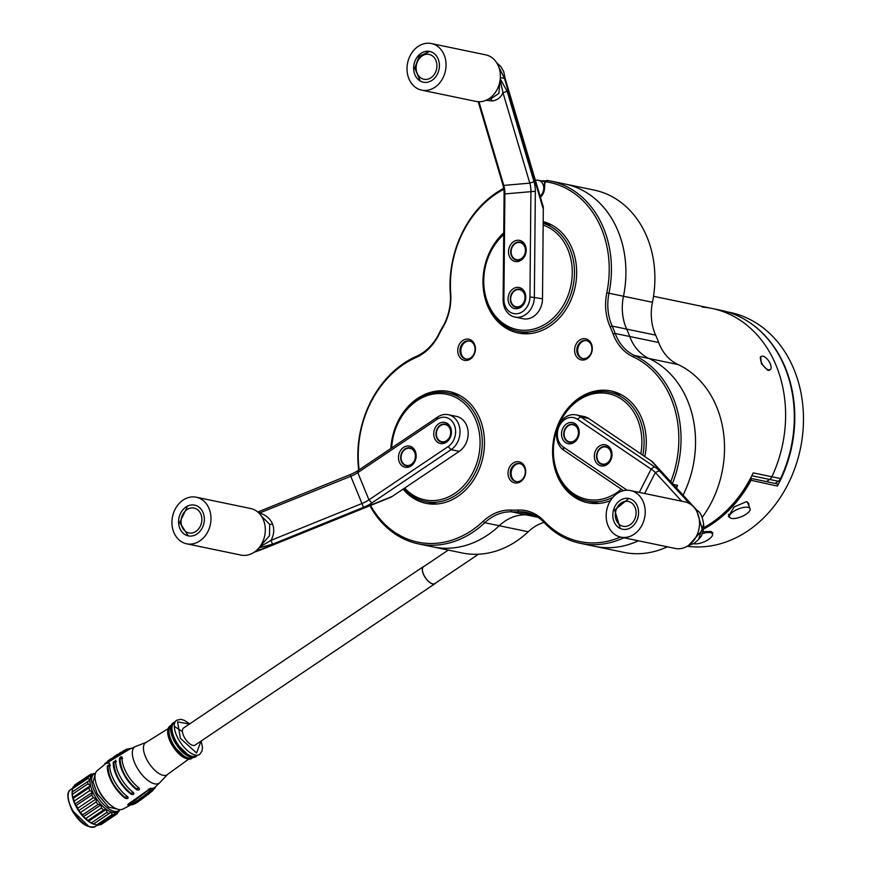 <?xml version="1.0" encoding="UTF-8"?>
<svg xmlns="http://www.w3.org/2000/svg" width="871" height="871" viewBox="0 0 871 871"><rect width="100%" height="100%" fill="white"/><g stroke="black" fill="none" stroke-linecap="round" stroke-linejoin="round"><path stroke-width="1.31" d="M703.801 527.695A118.924 96.605 -78.3 0 0 711.226 523.144A118.924 96.605 -78.3 0 0 753.208 472.888L771.858 476.764A118.924 96.605 -78.3 0 0 712.217 308.497A118.924 96.605 -78.3 0 0 702.276 307.093M761.308 356.489L760.655 356.74L761.417 363.882L767.972 370.415L770.214 369.609M780.558 478.571L771.858 476.764A6.347 5.15 101.7 0 1 769.626 479.442L766.415 481.598L769.626 479.442A6.347 5.15 -78.3 0 0 771.858 476.764A118.924 96.605 -78.3 0 0 712.217 308.497L720.905 310.305A118.924 96.605 -78.3 0 1 780.558 478.571A6.347 5.15 -78.3 0 1 778.315 481.249L751.825 475.74M623.843 537.766A98.314 79.86 101.7 0 1 593.87 544.68A98.314 79.86 101.7 0 1 580.336 543.319L594.828 546.335A98.314 79.86 -78.3 0 0 638.323 540.782A98.314 79.86 101.7 0 1 608.361 547.696A98.314 79.86 101.7 0 1 594.828 546.335L623.799 552.356A98.314 79.86 -78.3 0 0 667.306 546.803M702.266 517.298A98.314 79.86 -78.3 0 0 716.724 407.04A98.314 79.86 -78.3 0 0 677.986 364.535A47.567 38.64 101.7 0 1 659.238 343.969A47.567 38.64 101.7 0 1 658.672 342.51A122.092 99.174 -78.3 0 0 657.213 338.786A122.092 99.174 -78.3 0 0 655.645 335.128A47.567 38.64 101.7 0 1 655.036 333.713A47.567 38.64 101.7 0 1 652.444 302.27A98.314 79.86 -78.3 0 0 647.099 237.293A98.314 79.86 -78.3 0 0 594.207 190.096L565.225 184.064A98.314 79.86 101.7 0 1 623.473 296.238A98.314 79.86 -78.3 0 0 618.127 231.261A98.314 79.86 -78.3 0 0 565.225 184.064L550.744 181.059A98.314 79.86 101.7 0 1 608.981 293.233A47.567 38.64 -78.3 0 0 612.182 326.092A122.092 99.174 101.7 0 1 615.209 333.473A47.567 38.64 -78.3 0 0 634.524 355.499A98.314 79.86 101.7 0 1 672.434 483.547M683.082 495.153A98.314 79.86 -78.3 0 0 687.742 401.019A98.314 79.86 -78.3 0 0 649.004 358.504A47.567 38.64 101.7 0 1 630.266 337.937A47.567 38.64 101.7 0 1 629.7 336.489A122.092 99.174 -78.3 0 0 628.241 332.755A122.092 99.174 -78.3 0 0 626.674 329.107A47.567 38.64 101.7 0 1 626.053 327.681A47.567 38.64 101.7 0 1 623.473 296.238A47.567 38.64 -78.3 0 0 626.674 329.107A122.092 99.174 101.7 0 1 629.7 336.489A47.567 38.64 -78.3 0 0 649.004 358.504A98.314 79.86 101.7 0 1 683.082 495.153M580.336 543.319A98.314 79.86 101.7 0 1 544.125 522.513A47.567 38.64 -78.3 0 0 526.607 512.442A47.567 38.64 -78.3 0 0 520.052 511.778A47.567 38.64 -78.3 0 0 518.681 511.81A122.092 99.174 101.7 0 1 515.164 511.908A122.092 99.174 101.7 0 1 511.647 511.843A47.567 38.64 -78.3 0 0 510.275 511.821A47.567 38.64 -78.3 0 0 484.777 522.72A98.314 79.86 101.7 0 1 432.06 545.257A98.314 79.86 101.7 0 1 418.526 543.896L433.018 546.901A98.314 79.86 -78.3 0 0 499.257 525.736A98.314 79.86 101.7 0 1 446.551 548.262A98.314 79.86 101.7 0 1 433.018 546.901L461.989 552.933A98.314 79.86 -78.3 0 0 528.24 531.756A47.567 38.64 101.7 0 1 543.994 522.36M534.119 515.022L533.172 514.826A47.567 38.64 101.7 0 1 533.673 514.805A47.567 38.64 -78.3 0 0 533.172 514.826A122.092 99.174 101.7 0 1 529.644 514.913A122.092 99.174 101.7 0 1 526.138 514.848A122.092 99.174 -78.3 0 0 533.172 514.826L518.681 511.81L517.831 510.058A49.157 39.924 101.7 0 1 519.258 510.014A49.157 39.924 101.7 0 1 544.125 521.108A96.725 78.575 -78.3 0 0 593.075 542.916A96.725 78.575 -78.3 0 0 620.457 537.059M528.24 531.756L499.257 525.736A47.567 38.64 101.7 0 1 526.138 514.848A47.567 38.64 -78.3 0 0 524.767 514.826A47.567 38.64 -78.3 0 0 499.257 525.736L484.777 522.72L483.122 521.326A49.157 39.924 101.7 0 1 509.481 510.058A49.157 39.924 101.7 0 1 510.896 510.079A120.514 97.89 -78.3 0 0 514.358 510.145A120.514 97.89 -78.3 0 0 517.831 510.058M540.053 196.04A8.721 7.088 -78.3 0 0 543.7 187.025A8.721 7.088 -78.3 0 0 538.376 180.286A8.721 7.088 -78.3 0 0 537.178 180.166A8.721 7.088 -78.3 0 0 535.425 180.428M503.743 232.818A57.083 46.37 -78.3 0 0 483.634 291.317A57.083 46.37 -78.3 0 0 518.201 333.005A57.083 46.37 -78.3 0 0 526.062 333.8A57.083 46.37 -78.3 0 0 575.883 282.89A57.083 46.37 -78.3 0 0 543.221 221.648M517.167 481.674A9.2 7.469 -78.3 0 0 525.224 473.291A9.2 7.469 -78.3 0 0 519.649 463.535A9.2 7.469 -78.3 0 0 518.376 463.416A9.2 7.469 -78.3 0 0 510.33 471.788A9.2 7.469 -78.3 0 0 515.904 481.543A9.2 7.469 -78.3 0 0 517.167 481.674M516.361 481.619A9.2 7.469 101.7 0 1 511.277 471.701A9.2 7.469 101.7 0 1 519.279 463.601A9.2 7.469 101.7 0 1 520.096 463.644M517.581 461.652A10.779 8.754 101.7 0 1 525.692 472.322A10.779 8.754 101.7 0 1 516.155 483.057A10.779 8.754 101.7 0 1 508.043 472.387A10.779 8.754 101.7 0 1 517.581 461.652M583.744 358.656A9.2 7.469 -78.3 0 0 591.801 350.273A9.2 7.469 -78.3 0 0 586.227 340.517A9.2 7.469 -78.3 0 0 584.964 340.398A9.2 7.469 -78.3 0 0 576.907 348.781A9.2 7.469 -78.3 0 0 582.481 358.536A9.2 7.469 -78.3 0 0 583.744 358.656M582.939 358.612A9.2 7.469 101.7 0 1 577.854 348.683A9.2 7.469 101.7 0 1 585.867 340.583A9.2 7.469 101.7 0 1 586.673 340.637M584.158 338.634A10.779 8.754 101.7 0 1 592.269 349.304A10.779 8.754 101.7 0 1 582.743 360.05A10.779 8.754 101.7 0 1 574.62 349.369A10.779 8.754 101.7 0 1 584.158 338.634M466.889 359.07A9.2 7.469 -78.3 0 0 474.935 350.686A9.2 7.469 -78.3 0 0 469.36 340.942A9.2 7.469 -78.3 0 0 468.097 340.811A9.2 7.469 -78.3 0 0 460.04 349.195A9.2 7.469 -78.3 0 0 465.615 358.95A9.2 7.469 -78.3 0 0 466.889 359.07M466.072 359.026A9.2 7.469 101.7 0 1 460.988 349.097A9.2 7.469 101.7 0 1 469.001 340.997A9.2 7.469 101.7 0 1 469.807 341.051M467.292 339.048A10.779 8.754 101.7 0 1 475.403 349.717A10.779 8.754 101.7 0 1 465.876 360.463A10.779 8.754 101.7 0 1 457.765 349.783A10.779 8.754 101.7 0 1 467.292 339.048M676.495 487.967A98.314 79.86 -78.3 0 0 677.605 485.332A3.168 2.58 101.7 0 1 675.765 487.172M403.11 489.11A57.083 46.37 -78.3 0 0 426.017 503.34A57.083 46.37 -78.3 0 0 433.867 504.135A57.083 46.37 -78.3 0 0 483.851 452.103A57.083 46.37 -78.3 0 0 449.251 391.558A57.083 46.37 -78.3 0 0 441.39 390.774A57.083 46.37 -78.3 0 0 390.872 448.489M644.812 456.448A57.083 46.37 -78.3 0 0 611.061 390.981A57.083 46.37 -78.3 0 0 603.2 390.197A57.083 46.37 -78.3 0 0 553.227 442.218A57.083 46.37 -78.3 0 0 587.827 502.763A57.083 46.37 -78.3 0 0 595.677 503.558A57.083 46.37 -78.3 0 0 610.451 500.673M370.73 505.387A1.59 1.285 -78.3 0 0 370.937 506.095A96.725 78.575 -78.3 0 0 431.265 543.493A96.725 78.575 -78.3 0 0 483.122 521.326M540.183 196.476A9.2 7.469 -78.3 0 0 544.125 188.8L544.473 183.618A3.168 2.58 101.7 0 1 547.609 180.482A98.314 79.86 101.7 0 1 550.744 181.059M670.779 481.739A96.725 78.575 -78.3 0 0 633.065 356.783A49.157 39.924 101.7 0 1 613.108 334.029A120.514 97.89 -78.3 0 0 610.125 326.745A49.157 39.924 101.7 0 1 606.815 292.787A96.725 78.575 -78.3 0 0 546.433 181.854A1.59 1.285 -78.3 0 0 544.865 183.422L544.517 188.604A10.779 8.754 101.7 0 1 540.401 197.194M418.526 543.896A98.314 79.86 101.7 0 1 370.752 507.249A3.168 2.58 101.7 0 1 370.338 505.55M358.721 470.1A98.314 79.86 101.7 0 1 416.512 356.272A47.567 38.64 -78.3 0 0 438.755 334.105A122.092 99.174 101.7 0 1 442.762 326.701A47.567 38.64 -78.3 0 0 450.318 293.799A98.314 79.86 101.7 0 1 503.678 188.386M503.808 189.312A96.725 78.575 -78.3 0 0 450.71 293.342A49.157 39.924 101.7 0 1 442.904 327.344A120.514 97.89 -78.3 0 0 438.94 334.649A49.157 39.924 101.7 0 1 415.957 357.556A96.725 78.575 -78.3 0 0 359.146 469.817M595.688 503.558A57.083 46.37 101.7 0 1 592.911 502.208M615.514 393.529A57.083 46.37 101.7 0 1 618.595 393.398M433.878 504.135A57.083 46.37 101.7 0 1 431.101 502.774M453.704 394.106A57.083 46.37 101.7 0 1 456.785 393.975M545.932 180.896A98.314 79.86 -78.3 0 0 541.065 180.841M545.05 181.821A8.721 7.088 -78.3 0 0 543.809 181.418L538.376 180.286M526.062 333.8A57.083 46.37 101.7 0 1 523.297 332.45M545.888 223.771A57.083 46.37 101.7 0 1 548.97 223.64M448.282 550.08L423.524 566.738A10.147 4.551 56.1 0 0 424.286 575.84A10.147 4.551 56.1 0 0 432.756 583.864A10.147 4.551 56.1 0 0 434.847 583.581L478.484 554.217M768.592 369.827A7.926 3.56 -123.9 0 1 761.276 362.075A7.926 3.56 -123.9 0 1 761.374 356.435A7.926 3.56 -123.9 0 1 763.007 356.217A7.926 3.56 -123.9 0 1 770.334 363.958A7.926 3.56 -123.9 0 1 770.225 369.598A7.926 3.56 -123.9 0 1 768.592 369.827M775.103 483.405L778.315 481.249M93.611 824.14A22.2 9.951 -123.9 0 1 93.567 824.118A22.2 9.951 -123.9 0 1 93.426 824.075A22.2 9.951 -123.9 0 1 88.45 821.364A22.2 9.951 -123.9 0 1 83.289 816.737A22.2 9.951 -123.9 0 1 78.575 810.727A22.2 9.951 -123.9 0 1 74.884 804.085A22.2 9.951 -123.9 0 1 72.652 797.607A22.2 9.951 -123.9 0 1 72.13 792.262A22.2 9.951 -123.9 0 1 72.141 792.055L72.478 788.81L88.004 778.369L90.018 780.035A22.2 9.951 56.1 0 0 90.519 785.577A22.2 9.951 56.1 0 0 92.762 792.066A22.2 9.951 56.1 0 0 96.452 798.707A22.2 9.951 56.1 0 0 101.167 804.706A22.2 9.951 56.1 0 0 106.316 809.344A22.2 9.951 56.1 0 0 111.303 812.044A22.2 9.951 56.1 0 0 115.505 812.501A22.2 9.951 56.1 0 0 117.258 811.794L120.056 809.638M73.948 786.535L74.416 785.239A23.789 10.67 -123.9 0 1 74.884 784.88L90.41 774.428A23.789 10.67 -123.9 0 1 91.161 774.025L94.22 774.243L93.545 773.557A23.789 10.67 -123.9 0 1 94.504 773.611M74.416 785.239L89.942 774.787L91.303 776.094A22.2 9.951 56.1 0 0 90.018 780.035L72.217 791.979A23.789 10.67 -123.9 0 0 72.424 794.287L87.949 783.846L90.519 785.577L88.864 787.863L73.349 798.315L72.652 797.607L90.519 785.577M95.516 773.219A22.2 9.951 56.1 0 0 94.122 773.851L92.468 774.961A22.2 9.951 56.1 0 0 91.303 776.094L88.537 776.725L73.012 787.166A23.789 10.67 -123.9 0 0 72.478 788.81M95.222 774.254L93.077 781.929L97.247 793.742L108.733 807.167L118.946 809.507M98.151 788.788A15.068 6.75 56.1 0 0 106.578 801.32M129.746 805.49L122.876 809.105A23.147 10.376 -123.9 0 1 99.642 791.706A23.147 10.376 -123.9 0 1 97.084 770.759L105.141 764.096L104.836 763.54L129.235 748.625L132.773 748.167M148.495 789.126L148.821 789.703L154.973 788.07L154.156 788.015L154.668 787.515A22.94 10.289 -123.9 0 1 150.498 788.331L128.342 804.009L128.342 805.446L132.512 804.63M109.724 764.379L107.383 765.979A24.366 10.931 56.1 0 0 112.239 782.953A24.366 10.931 56.1 0 0 125.38 798.315C127.819 798.936 128.614 798.413 127.743 796.747A24.388 10.931 -123.9 0 1 114.591 781.374A24.388 10.931 -123.9 0 1 109.724 764.379L109.681 763.921M115.745 760.666L113.306 762.103A24.301 10.898 56.1 0 0 118.162 778.99A24.301 10.898 56.1 0 0 131.216 794.276C133.655 794.842 134.417 794.265 133.481 792.545A24.159 10.833 -123.9 0 1 120.568 777.4A24.159 10.833 -123.9 0 1 115.745 760.666L115.691 760.198M122.005 757.389C121.363 756.224 120.525 756.638 119.469 758.652A23.844 10.692 56.1 0 0 124.248 774.994A23.844 10.692 56.1 0 0 136.812 789.812C139.273 790.345 139.991 789.714 138.979 787.907A23.561 10.561 -123.9 0 1 126.731 773.383A23.561 10.561 -123.9 0 1 122.005 757.389L121.929 756.899M192.132 757.52L191.664 757.737A18.933 8.492 -123.9 0 1 172.763 743.453A18.933 8.492 -123.9 0 1 170.585 726.392L170.945 726.044M198.642 754.95L195.431 756.137A19.761 8.862 -123.9 0 1 175.909 741.145A19.761 8.862 -123.9 0 1 173.481 723.507L175.79 720.981A20.61 9.243 56.1 0 0 178.446 739.25A20.61 9.243 56.1 0 0 198.642 754.95A20.61 9.243 56.1 0 0 199.622 754.46L202.072 750.9L202.453 747.198L201.19 740.981M189.682 723.877L184.249 720.295L180.83 719.326L176.617 720.252A20.61 9.243 56.1 0 0 175.79 720.981M189.497 724.008L177.586 721.874L180.362 738.314L196.596 753.001L201.005 741.112M423.426 566.607L183.541 728.014A10.31 4.616 56.1 0 0 184.946 738.336A10.31 4.616 56.1 0 0 194.233 745.445A10.31 4.616 56.1 0 0 195.05 745.119L434.934 583.712A10.31 4.616 -123.9 0 1 434.128 584.038A10.31 4.616 -123.9 0 1 424.83 576.929A10.31 4.616 -123.9 0 1 423.426 566.607A10.31 4.616 -123.9 0 1 424.188 566.292M435.522 583.124A10.31 4.616 -123.9 0 1 434.934 583.712M109.452 763.192A24.138 10.822 56.1 0 0 105.282 763.998L128.919 749.55A22.94 10.289 -123.9 0 1 129.583 749.158L135.528 746.501A21.862 9.799 -123.9 0 0 136.703 767.057A21.862 9.799 -123.9 0 0 159.839 782.626L154.679 787.547M125.38 798.315L124.782 797.237C114.395 788.113 108.799 778.053 107.993 767.057L107.383 765.979M110.334 765.457C109.692 764.4 108.908 764.934 107.993 767.057M124.782 797.237L127.754 796.878M128.342 805.446L148.821 789.703M128.919 749.55L128.603 748.984L126.763 750.051L127.079 750.617M105.848 763.595L105.533 763.029L126.763 750.051M105.533 763.029L104.977 763.442M122.626 758.51C121.929 757.237 121.08 757.65 120.089 759.752C120.982 770.28 126.349 779.937 136.203 788.712L139.055 788.048M116.355 761.755C115.691 760.612 114.885 761.091 113.916 763.181C114.732 774.112 120.296 784.118 130.606 793.198L133.503 792.762M143.084 796.497L144.074 795.593L143.388 797.052L143.084 796.497L144.771 796.889L146.524 795.724L146.252 795.081M146.078 793.949L147.613 794.265L146.546 793.764L146.851 794.319L145.043 795.528L144.738 794.973L146.078 793.949L146.382 794.504M132.305 804.782L131.902 804.042L132.991 803.389L134.145 803.715L132.305 804.782L135.016 803.258M133.992 803.617L134.711 803.16M137.368 800.405L139.774 799.85L140.079 800.405L137.683 800.961L137.368 800.405M142.539 797.455L141.178 798.467L140.873 797.912L142.234 796.911L142.844 797.444L142.234 796.911M152.24 790.139L152.795 790.585L152.24 790.139L151.053 791.162M150.378 791.097L148.985 792.294L148.68 791.739L150.062 790.541L150.683 791.086L150.062 790.541M150.008 791.434L151.064 790.52L151.652 791.02L151.064 790.52M140.754 798.783L139.284 799.839L138.979 799.284L140.449 798.228L141.058 798.772L140.449 798.228M134.395 803.149L135.974 803.193L137.923 801.93L134.395 803.149L134.09 802.594L135.68 802.115M147.635 793.873L150.607 792.403L147.504 793.623L147.199 793.067L149.028 792M147.569 792.98L149.932 792.066M135.756 802.256L139.218 801.048L135.756 802.256L135.451 801.701L137.792 800.699M108.189 761.396L109.496 761.145M110.105 760.808L108.45 761.123M146.524 795.724L144.379 796.138M147.624 794.276L146.851 794.319L147.624 794.276M145.043 795.528L147.547 794.592M147.689 794.853L149.093 793.546M149.159 793.666L147.7 794.417M135.092 802.953L135.397 803.498L134.504 803.171M134.994 803.683L132.588 804.521L134.145 803.715M137.64 800.22L137.945 800.765M137.683 800.961L141.287 799.513M141.08 799.698L140.079 800.405M141.178 798.467L143.661 797.488M143.835 797.803L142.811 798.119L143.606 797.161M143.748 797.422L143.171 796.921M143.475 797.477L142.332 797.825M142.528 798.174L141.755 798.261L142.844 797.444M148.985 792.294L151.369 791.826L152.795 790.585M152.545 790.694L151.195 791.412M151.369 791.706L150.596 791.935L151.652 791.02M151.369 791.064L150.095 791.597M150.313 791.989L149.551 792.066L150.683 791.086M139.284 799.839L143.116 798.163M142.92 798.38L141.548 799.034M141.679 799.273L140.906 799.502L141.875 798.424M141.744 798.74L140.438 799.219M140.623 799.556L139.861 799.632L141.058 798.772M134.689 802.953L134.384 802.398M108.004 761.189L109.746 759.577M114.776 756.616L114.504 756.126L113.47 757.454M125.664 750.388L125.359 749.844L127.014 749.006L127.318 749.561M127.014 749.006L127.569 749.43M126.687 749.376L128.135 749.158M127.732 749.234L129.104 748.69M113.644 757.117L111.532 758.739M115.114 756.398L116.409 754.917L116.692 755.429M116.148 755.407L117.313 754.678M109.441 759.545L110.497 759.447M110.334 759.153L111.183 758.554M123.911 751.314L123.617 750.78L125.696 749.789M117.095 755.179L117.095 754.504L117.378 755.015M117.095 754.504L118.271 754.471M118.118 754.188L119.283 753.883M121.537 752.598L120.949 752.228L121.243 752.762M121.243 752.076L122.43 752.109M123.17 751.706L122.865 751.172L122.8 751.902M123.094 751.281L123.78 750.987M119.403 753.818L120.165 752.696L120.459 753.208M145.087 796.018C146.23 796.116 145.795 796.399 143.769 796.878L146.186 795.854M147.145 794.439L145.599 795.31L147.221 794.45M135.658 803.106L136.366 802.648L135.538 802.888M138.924 801.124L137.368 801.93L138.924 801.124M137.705 801.407L136.333 802.06L137.803 801.429M112.49 759.185L111.891 759.305M96.561 825.033L93.491 823.977L111.303 812.044L112.087 814.592L96.561 825.033A23.789 10.67 -123.9 0 0 98.314 825.218L113.84 814.777L115.505 812.501L116.213 814.309A23.789 10.67 -123.9 0 0 116.964 813.906A23.789 10.67 -123.9 0 0 117.433 813.547L118.423 810.651L118.837 811.609L117.901 812.24M113.84 814.777A23.789 10.67 -123.9 0 1 112.087 814.592M106.316 809.344L106.937 812.403L91.411 822.845L88.45 821.364L106.316 809.344L103.551 809.943A23.789 10.67 -123.9 0 1 101.395 808.016L85.87 818.457L83.289 816.737L101.167 804.706L101.395 808.016M109.017 813.536A23.789 10.67 -123.9 0 1 106.937 812.403M83.289 816.737L82.571 814.908L98.096 804.456L101.167 804.706M96.452 798.707L96.137 801.962L80.611 812.403L78.575 810.727L96.452 798.707L93.328 797.727A23.789 10.67 -123.9 0 1 91.782 794.962L76.256 805.403L74.884 804.085L92.762 792.066L91.782 794.962M98.096 804.456A23.789 10.67 -123.9 0 1 96.137 801.962M74.884 804.085L74.275 801.015L89.8 790.574A23.789 10.67 -123.9 0 1 88.864 787.863M89.8 790.574L92.762 792.066M87.949 783.846A23.789 10.67 -123.9 0 1 87.742 781.537M88.004 778.369A23.789 10.67 -123.9 0 1 88.537 776.725M119.262 810.422A23.789 10.67 -123.9 0 1 118.837 811.609M116.964 813.906L101.439 824.347A23.789 10.67 -123.9 0 1 100.698 824.761L99.152 824.663M116.213 814.309L100.698 824.761M93.567 824.118L111.303 812.044M93.491 823.977A23.789 10.67 -123.9 0 1 91.411 822.845M88.45 821.364L88.025 820.395L103.551 809.943M88.025 820.395A23.789 10.67 -123.9 0 1 85.87 818.457M82.571 814.908A23.789 10.67 -123.9 0 1 80.611 812.403M78.575 810.727L77.802 808.179L93.328 797.727M77.802 808.179A23.789 10.67 -123.9 0 1 76.256 805.403M74.275 801.015A23.789 10.67 -123.9 0 1 73.349 798.315M72.652 797.607L72.424 794.287M92.707 774.112L93.545 773.557M71.955 810.074L72.914 811.99M72.957 812.077L77.04 817.608M404.645 488.076A53.915 43.79 -78.3 0 0 454.793 493.367A53.915 43.79 -78.3 0 0 475.806 420.181A53.915 43.79 -78.3 0 0 416.85 400.78A53.915 43.79 -78.3 0 0 391.667 447.955M391.264 448.217A55.494 45.085 101.7 0 1 417.198 399.615A55.494 45.085 101.7 0 1 448.021 392.93A55.494 45.085 101.7 0 1 482.077 437.427A55.494 45.085 101.7 0 1 456.252 494.913A55.494 45.085 101.7 0 1 425.429 501.598A55.494 45.085 101.7 0 1 403.861 488.598M405.157 449.382A8.721 7.088 -78.3 0 0 401.096 458.407A8.721 7.088 -78.3 0 0 406.441 465.408A8.721 7.088 -78.3 0 0 411.286 464.352A8.721 7.088 -78.3 0 0 415.347 455.315A8.721 7.088 -78.3 0 0 409.991 448.325A8.721 7.088 -78.3 0 0 405.157 449.382M440.432 425.658A8.721 7.088 -78.3 0 0 436.382 434.683A8.721 7.088 -78.3 0 0 441.728 441.684A8.721 7.088 -78.3 0 0 446.573 440.628A8.721 7.088 -78.3 0 0 450.634 431.591A8.721 7.088 -78.3 0 0 445.277 424.602A8.721 7.088 -78.3 0 0 440.432 425.658M438.799 423.698A10.779 8.754 101.7 0 1 450.59 427.574A10.779 8.754 101.7 0 1 446.388 442.207A10.779 8.754 101.7 0 1 434.596 438.331A10.779 8.754 101.7 0 1 438.799 423.698M446.736 441.042A9.2 7.469 -78.3 0 0 451.015 431.515A9.2 7.469 -78.3 0 0 445.375 424.133A9.2 7.469 -78.3 0 0 440.269 425.244A9.2 7.469 -78.3 0 0 435.99 434.771A9.2 7.469 -78.3 0 0 441.63 442.141A9.2 7.469 -78.3 0 0 446.736 441.042M403.523 447.422A10.779 8.754 101.7 0 1 415.315 451.298A10.779 8.754 101.7 0 1 411.112 465.931A10.779 8.754 101.7 0 1 399.321 462.055A10.779 8.754 101.7 0 1 403.523 447.422M411.46 464.766A9.2 7.469 -78.3 0 0 415.739 455.239A9.2 7.469 -78.3 0 0 410.089 447.857A9.2 7.469 -78.3 0 0 404.982 448.968A9.2 7.469 -78.3 0 0 400.704 458.494A9.2 7.469 -78.3 0 0 406.343 465.865A9.2 7.469 -78.3 0 0 411.46 464.766M254.256 552.16L392.211 496.437L459.257 451.363A19.031 15.46 -78.3 0 0 468.108 431.646A19.031 15.46 -78.3 0 0 456.437 416.392L448.282 414.694A19.031 15.46 101.7 0 1 459.953 429.958A19.031 15.46 101.7 0 1 451.102 449.665L371.873 502.937A19.031 7.099 -22.3 0 1 363.512 507.325L272.503 544.201L258.883 547.957M257.794 512.028L350.12 474.641A19.031 7.099 157.7 0 0 358.482 470.264L437.71 416.991A19.031 15.46 101.7 0 1 448.282 414.694M259.591 547.075L270.968 540.368L361.977 503.492A15.852 5.912 157.7 0 0 368.945 499.834L448.173 446.562A15.852 12.88 -78.3 0 0 454.357 425.048A15.852 12.88 -78.3 0 0 437.013 419.343L357.785 472.615A15.852 5.912 -22.3 0 1 350.817 476.263L259.068 513.215M260.266 546.15L269.477 535.752L269.716 524.353L261.442 516.144M259.112 511.517L259.808 513.139C265.982 515.044 270.206 518.615 272.481 523.874C274.55 529.22 274.049 534.718 270.968 540.368L272.503 544.201M390.339 497.167L392.211 496.437M204.097 522.284A15.7 12.749 -78.3 0 0 194.658 505.136A15.7 12.749 -78.3 0 0 178.827 518.724A15.7 12.749 -78.3 0 0 188.267 535.872A15.7 12.749 -78.3 0 0 204.097 522.284M172.316 517.81A23.789 19.325 -78.3 0 0 186.623 543.798A23.789 19.325 -78.3 0 0 210.608 523.199A23.789 19.325 -78.3 0 0 196.302 497.221A23.789 19.325 -78.3 0 0 172.316 517.81M186.623 543.798L240.951 555.088A23.789 19.325 -78.3 0 0 264.936 534.5A23.789 19.325 -78.3 0 0 250.641 508.512L196.302 497.221M503.721 234.593A53.915 43.79 -78.3 0 0 483.753 280.604A53.915 43.79 -78.3 0 0 527.521 330.142A53.915 43.79 -78.3 0 0 572.269 272.884A53.915 43.79 -78.3 0 0 543.188 225.11M543.21 223.346A55.494 45.085 101.7 0 1 574.479 272.961A55.494 45.085 101.7 0 1 517.624 331.274A55.494 45.085 101.7 0 1 483.361 280.908A55.494 45.085 101.7 0 1 503.732 233.711M525.431 250.489A8.721 7.088 -78.3 0 0 520.041 242.584A8.721 7.088 -78.3 0 0 511.114 251.741A8.721 7.088 -78.3 0 0 516.492 259.656A8.721 7.088 -78.3 0 0 525.431 250.489M524.995 297.61A8.721 7.088 -78.3 0 0 519.606 289.695A8.721 7.088 -78.3 0 0 510.678 298.851A8.721 7.088 -78.3 0 0 516.057 306.766A8.721 7.088 -78.3 0 0 524.995 297.61M525.779 297.272A10.779 8.754 101.7 0 1 516.83 308.715A10.779 8.754 101.7 0 1 508.076 298.807A10.779 8.754 101.7 0 1 517.026 287.365A10.779 8.754 101.7 0 1 525.779 297.272M510.286 298.884A9.2 7.469 -78.3 0 0 515.959 307.234A9.2 7.469 -78.3 0 0 525.387 297.566A9.2 7.469 -78.3 0 0 519.704 289.226A9.2 7.469 -78.3 0 0 510.286 298.884M526.215 250.162A10.779 8.754 101.7 0 1 517.265 261.605A10.779 8.754 101.7 0 1 508.512 251.697A10.779 8.754 101.7 0 1 517.461 240.254A10.779 8.754 101.7 0 1 526.215 250.162M510.722 251.773A9.2 7.469 -78.3 0 0 516.394 260.124A9.2 7.469 -78.3 0 0 525.823 250.456A9.2 7.469 -78.3 0 0 520.139 242.116A9.2 7.469 -78.3 0 0 510.722 251.773M500.346 77.573L504.549 78.455L496.884 63.071M500.259 78.858L507.172 91.313L534.01 181.691A19.031 10.779 -95 0 1 535.338 191.272L534.359 297.055A19.031 15.46 101.7 0 1 514.87 317.044L523.014 318.742A19.031 15.46 -78.3 0 0 542.502 298.753L543.319 207.037L505.115 78.368L503.732 71.662L500.825 66.544L496.797 62.93M514.87 317.044A19.031 15.46 101.7 0 1 503.122 299.776L504.102 193.993A19.031 10.779 85 0 0 502.774 184.412L478.212 101.722M478.941 101.744L503.786 185.403A15.852 8.982 -95 0 1 504.886 193.384L503.906 299.178A15.852 12.88 -78.3 0 0 516.786 313.745A15.852 12.88 -78.3 0 0 529.949 296.902L530.918 191.119A15.852 8.982 85 0 0 529.818 183.139L502.981 92.762L500.161 79.729M488.489 99.033L490.493 99.022L498.865 93.447L500.041 80.622M490.493 99.022A3.168 1.796 -95 0 1 492.05 100.938C497.091 100.394 500.738 97.661 502.981 92.762L507.172 91.313M418.711 79.969A15.7 12.749 -78.3 0 0 423.328 82.212A15.7 12.749 -78.3 0 0 438.124 72.445A15.7 12.749 -78.3 0 0 434.346 53.697A15.7 12.749 -78.3 0 0 429.719 51.465A15.7 12.749 -78.3 0 0 414.934 61.231A15.7 12.749 -78.3 0 0 418.711 79.969M438.374 46.936A23.789 19.325 -78.3 0 0 431.374 43.55A23.789 19.325 -78.3 0 0 408.956 58.346A23.789 19.325 -78.3 0 0 414.683 86.741A23.789 19.325 -78.3 0 0 421.684 90.127A23.789 19.325 -78.3 0 0 444.101 75.331A23.789 19.325 -78.3 0 0 438.374 46.936M421.684 90.127L476.012 101.417A23.789 19.325 -78.3 0 0 498.43 86.632A23.789 19.325 -78.3 0 0 492.703 58.226A23.789 19.325 -78.3 0 0 485.702 54.851L431.374 43.55M640.827 453.747A53.915 43.79 -78.3 0 0 621.611 399.256A53.915 43.79 -78.3 0 0 560.434 421.335A53.915 43.79 -78.3 0 0 573.651 493.748A53.915 43.79 -78.3 0 0 621.328 489.175M612.901 497.352A55.494 45.085 101.7 0 1 587.239 501.021A55.494 45.085 101.7 0 1 573.847 495.327A55.494 45.085 101.7 0 1 556.787 428.913A55.494 45.085 101.7 0 1 609.831 392.353A55.494 45.085 101.7 0 1 623.222 398.047A55.494 45.085 101.7 0 1 642.831 455.098M623.157 490.417A55.494 45.085 101.7 0 1 622.547 490.95M600.206 463.176A8.721 7.088 -78.3 0 0 602.307 464.069A8.721 7.088 -78.3 0 0 610.647 458.32A8.721 7.088 -78.3 0 0 607.958 447.89A8.721 7.088 -78.3 0 0 605.857 446.997A8.721 7.088 -78.3 0 0 597.517 452.735A8.721 7.088 -78.3 0 0 600.206 463.176M567.38 440.966A8.721 7.088 -78.3 0 0 569.482 441.858A8.721 7.088 -78.3 0 0 577.821 436.121A8.721 7.088 -78.3 0 0 575.143 425.679A8.721 7.088 -78.3 0 0 573.042 424.787A8.721 7.088 -78.3 0 0 564.702 430.535A8.721 7.088 -78.3 0 0 567.38 440.966M565.562 442.588A10.779 8.754 101.7 0 1 562.916 428.107A10.779 8.754 101.7 0 1 575.154 423.687A10.779 8.754 101.7 0 1 577.8 438.167A10.779 8.754 101.7 0 1 565.562 442.588M575.35 425.266A9.2 7.469 -78.3 0 0 573.129 424.319A9.2 7.469 -78.3 0 0 564.343 430.383A9.2 7.469 -78.3 0 0 567.173 441.39A9.2 7.469 -78.3 0 0 569.394 442.326A9.2 7.469 -78.3 0 0 578.181 436.273A9.2 7.469 -78.3 0 0 575.35 425.266L573.042 424.787M598.377 464.787A10.779 8.754 101.7 0 1 595.742 450.307A10.779 8.754 101.7 0 1 607.969 445.898A10.779 8.754 101.7 0 1 610.615 460.378A10.779 8.754 101.7 0 1 598.377 464.787M608.176 447.465A9.2 7.469 -78.3 0 0 605.955 446.529A9.2 7.469 -78.3 0 0 597.168 452.582A9.2 7.469 -78.3 0 0 599.988 463.59A9.2 7.469 -78.3 0 0 602.209 464.537A9.2 7.469 -78.3 0 0 611.007 458.473A9.2 7.469 -78.3 0 0 608.176 447.465L605.857 446.997M688.58 545.442L702.527 529.949L696.56 510.156L694.818 508.316M698.531 539.53L701.503 535.948L703.833 528.262L703.659 524.092L698.531 539.53L694.165 543.384L688.438 545.54M697.127 510.45L652.423 461.739L588.785 418.537A19.031 15.46 -78.3 0 0 584.191 416.578L576.036 414.879A19.031 15.46 101.7 0 1 580.63 416.839L654.328 466.704A19.031 3.517 -153.1 0 1 659.391 470.786L689.56 503.667M623.549 490.678L563.7 450.187A19.031 15.46 101.7 0 1 557.854 427.421A19.031 15.46 101.7 0 1 576.036 414.879M681.655 501.206L655.33 472.507A15.852 2.929 26.9 0 0 651.105 469.099L577.408 419.245A15.852 12.88 -78.3 0 0 559.422 425.734A15.852 12.88 -78.3 0 0 563.297 447.03L627.164 490.242M697.725 511.451L696.952 510.33C700.142 511.745 702.374 516.329 703.659 524.092M621.175 499.758A15.7 12.749 -78.3 0 0 612.825 515.98A15.7 12.749 -78.3 0 0 622.493 529.23A15.7 12.749 -78.3 0 0 630.201 527.957A15.7 12.749 -78.3 0 0 638.552 511.734A15.7 12.749 -78.3 0 0 628.884 498.484A15.7 12.749 -78.3 0 0 621.175 499.758M632.52 535.219A23.789 19.325 -78.3 0 0 645.182 510.635A23.789 19.325 -78.3 0 0 630.528 490.569A23.789 19.325 -78.3 0 0 618.856 492.496A23.789 19.325 -78.3 0 0 606.194 517.08A23.789 19.325 -78.3 0 0 620.849 537.146A23.789 19.325 -78.3 0 0 632.52 535.219M620.849 537.146L675.177 548.436A23.789 19.325 -78.3 0 0 686.849 546.509A23.789 19.325 -78.3 0 0 699.511 521.936A23.789 19.325 -78.3 0 0 684.856 501.87L630.528 490.569M748.026 507.325A11.094 4.137 157.7 0 0 735.712 510.21A11.094 4.137 157.7 0 0 729.517 517.08A11.094 4.137 157.7 0 0 731.564 518.408A11.094 4.137 157.7 0 0 743.878 515.523A11.094 4.137 157.7 0 0 750.062 508.653A11.094 4.137 157.7 0 0 748.026 507.325M693.697 543.667A11.094 4.137 157.7 0 0 693.926 543.722A11.094 4.137 157.7 0 0 706.25 540.847A11.094 4.137 157.7 0 0 712.434 533.977A11.094 4.137 157.7 0 0 710.398 532.649A11.094 4.137 157.7 0 0 703.006 533.488M687.284 546.269A118.924 96.605 -78.3 0 0 747.721 530.962A118.924 96.605 -78.3 0 0 803.029 407.78A118.924 96.605 -78.3 0 0 730.061 312.439L726.61 311.72M722.505 514.413A117.977 95.832 -78.3 0 0 749.757 479.986L749.844 479.551M750.486 478.342A1.59 1.285 101.7 0 1 750.933 480.574A118.924 96.605 101.7 0 1 712.587 523.656A118.924 96.605 101.7 0 1 703.844 528.926M748.962 505.975L748.799 503.482L746.447 501.652L734.166 506.933L728.396 516.427L730.246 517.907M712.5 534.184L712.772 532.725L710.66 531.452L703.561 531.724M750.508 478.299L776.627 483.732A1.59 1.285 101.7 0 1 777.378 486.072A118.924 96.605 -78.3 0 0 750.584 323.195M613.108 334.029L615.209 333.473L658.672 342.51M606.815 292.787L652.444 302.27M655.645 335.128L612.182 326.092L610.125 326.745M677.986 364.535L634.524 355.499L633.065 356.783M510.896 510.079L511.647 511.843L538.104 517.341M673.239 484.428L677.605 485.332M546.433 181.854L547.609 180.482M370.752 507.249L370.937 506.095M442.904 327.344L442.762 326.701M438.94 334.649L438.755 334.105M415.957 357.556L416.512 356.272M544.125 522.513L544.125 521.108M72.576 810.128A22.2 9.951 56.1 0 0 93.633 827.221A22.2 9.951 56.1 0 0 95.385 826.514C87.416 828.539 79.686 823.204 72.195 810.509C67.013 799.045 66.479 792.098 70.595 789.67A22.2 9.951 56.1 0 0 72.576 810.128M72.315 810.52L89.071 826.633M95.527 773.176L94.122 773.851A22.2 9.951 56.1 0 0 96.093 794.308A22.2 9.951 56.1 0 0 117.15 811.402A22.2 9.951 56.1 0 0 118.902 810.683M188.572 759.218L167.733 774.275A19.325 8.666 -123.9 0 1 147.308 760.492A19.325 8.666 -123.9 0 1 146.252 742.332L135.528 746.501M167.82 730.943L171.587 744.237L186.416 758.576M182.409 731.586L174.298 726.36M170.139 725.87A19.576 8.775 56.1 0 0 170.019 725.946A19.576 8.775 56.1 0 0 171.761 743.986L171.761 743.986A19.576 8.775 56.1 0 0 190.335 759.055A19.576 8.775 56.1 0 0 191.87 758.423A19.576 8.775 56.1 0 0 191.881 758.423A19.576 8.775 56.1 0 0 191.99 758.336M170.019 725.946L170.019 725.946A19.576 8.775 56.1 0 0 171.761 743.986A19.576 8.775 56.1 0 0 191.87 758.423L192.11 758.26A19.576 8.775 56.1 0 1 190.564 758.891A19.576 8.775 56.1 0 1 172.001 743.823A19.576 8.775 56.1 0 1 170.259 725.783A19.576 8.775 56.1 0 1 171.195 725.314L170.019 725.946C166.405 729.365 166.905 735.462 171.5 744.237C178.697 755.734 185.49 760.47 191.87 758.423M174.733 741.94L190.183 756.888M195.583 756.072L196.291 755.19M174.679 723.072L173.601 723.387M170.803 728.091L174.69 741.852M173.209 722.81A20.392 9.146 56.1 0 0 173.089 722.886A20.392 9.146 56.1 0 0 174.908 741.678L174.908 741.678A20.392 9.146 56.1 0 0 194.255 757.389A20.392 9.146 56.1 0 0 195.855 756.725A20.392 9.146 56.1 0 0 195.866 756.725A20.392 9.146 56.1 0 0 195.975 756.649M195.855 756.725C189.214 758.859 182.148 753.927 174.646 741.929C169.856 732.794 169.333 726.447 173.089 722.886L173.089 722.886A20.392 9.146 56.1 0 0 174.908 741.678A20.392 9.146 56.1 0 0 195.855 756.725L196.095 756.572A20.392 9.146 56.1 0 1 194.483 757.226A20.392 9.146 56.1 0 1 175.136 741.526A20.392 9.146 56.1 0 1 173.329 722.734A20.392 9.146 56.1 0 1 174.777 722.113M150.814 788.886L150.498 788.331M136.812 789.812L136.203 788.712M119.469 758.652L120.089 759.752M131.216 794.276L130.606 793.198M113.306 762.103L113.916 763.181M133.296 803.944L132.991 803.389M149.583 793.187L149.279 792.632M148.516 792.817L148.201 792.272M136.987 801.483L136.682 800.928M257.729 549.231L260.505 549.808M448.173 446.562L451.102 449.665L459.257 451.363M358.482 470.264L357.785 472.615L368.945 499.834L371.873 502.937M363.512 507.325L350.12 474.641M269.716 524.353A3.168 1.187 157.7 0 0 272.481 523.874M437.013 419.343L437.71 416.991M187.004 509.611A12.684 10.3 -78.3 0 0 182.061 526.835A12.684 10.3 -78.3 0 0 195.931 531.397A12.684 10.3 -78.3 0 0 200.874 514.184A12.684 10.3 -78.3 0 0 187.004 509.611M529.949 296.902L542.502 298.753M543.341 209.236L504.494 78.434M535.338 191.272L504.102 193.993M502.774 184.412L503.786 185.403L529.818 183.139L534.01 181.691M492.05 100.938L486.083 100.285M503.906 299.178L503.122 299.776M436.937 65.935A12.684 10.3 -78.3 0 0 426.648 54.274A12.684 10.3 -78.3 0 0 416.12 67.742A12.684 10.3 -78.3 0 0 426.409 79.403A12.684 10.3 -78.3 0 0 436.937 65.935M577.408 419.245L580.63 416.839L588.785 418.537M692.565 505.855L651.149 460.726M639.292 492.387L651.105 469.099L654.328 466.704M659.391 470.786L655.33 472.507L644.66 493.509M563.297 447.03L563.7 450.187M620.043 524.973A12.684 10.3 -78.3 0 0 634.436 519.78A12.684 10.3 -78.3 0 0 631.333 502.741A12.684 10.3 -78.3 0 0 616.94 507.935A12.684 10.3 -78.3 0 0 620.043 524.973M749.757 479.986L777.378 486.072M653.511 296.292L712.217 308.497M760.176 357.241L761.374 356.435M768.973 370.436L770.225 369.598M72.598 788.331L70.595 789.67M167.733 774.275L159.839 782.626M173.089 722.886L174.821 722.07M197.271 755.44L196.095 756.572M192.916 757.563L192.11 758.26M168.049 728.7L146.252 742.332M154.809 787.417L155.125 787.983M127.754 804.75L128.07 805.316M152.599 790.226L154.886 788.211M131.891 804.173L132.196 804.717M150.302 791.815L150.607 792.36M147.21 793.231L147.515 793.775M137.825 800.721L138.13 801.276M108.069 761.374L107.764 760.829M110.835 760.241L110.53 759.697M123.889 751.368L123.584 750.813M123.453 751.738L123.149 751.194M119.392 753.916L119.087 753.361M97.378 825.164L95.385 826.514M77.857 817.825L77.051 817.738L71.531 809.279M436.959 503.993L425.429 501.598M459.561 395.325L448.021 392.93M406.441 465.408L408.771 465.887M441.728 441.684L444.047 442.163M261.05 549.83L391.319 497.047M261.06 549.83L254.147 552.236M445.277 424.602L447.596 425.081M409.991 448.325L412.321 448.805M188.212 535.861L179.698 522.546L187.047 507.358M551.746 224.99L543.21 223.216M529.154 333.669L517.624 331.274M520.041 242.584L522.371 243.063M519.606 289.695L521.925 290.174M516.057 306.766L518.376 307.245M516.492 259.656L518.811 260.135M429.664 51.454L419.18 56.267L414.759 68.09L419.953 80.23M598.769 503.416L587.239 501.021M621.371 394.748L609.831 392.353M602.307 464.069L604.626 464.548M569.482 441.858L571.812 442.348M701.503 535.948L703.833 528.251M628.829 498.473L614.676 510.036L620.076 527.978M729.517 517.08L728.396 514.326M712.434 533.977L711.498 531.691M750.062 508.653L747.307 501.936"/></g></svg>
